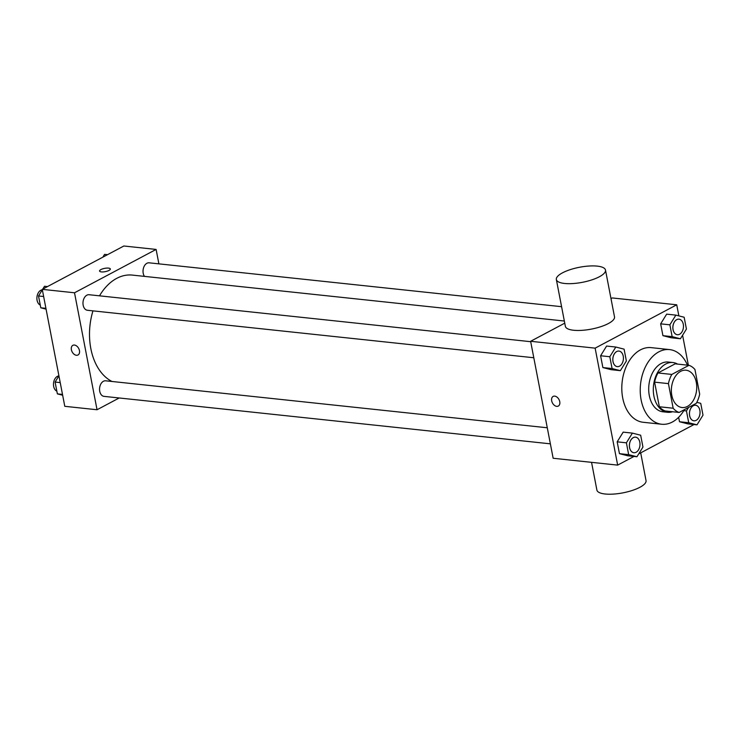 <?xml version="1.0" encoding="UTF-8"?>
<svg xmlns="http://www.w3.org/2000/svg" width="740" height="740" viewBox="0 0 740 740"><rect width="100%" height="100%" fill="white"/><g stroke="black" fill="none" stroke-linecap="round" stroke-linejoin="round"><path stroke-width="1.11" d="M687.432 406.417A18.768 12.608 -83.9 0 1 682.067 407.536A18.768 12.608 -83.9 0 1 671.513 387.547A18.768 12.608 -83.9 0 1 686.035 370.213A18.768 12.608 -83.9 0 1 696.729 386.234A18.768 12.608 -83.9 0 1 687.432 406.417M699.679 394.143L694.943 369.519A24.226 16.28 -83.9 0 0 688.977 365.31L671.8 374.431A24.226 16.28 -83.9 0 0 668.423 383.616L673.16 408.23A24.226 16.28 -83.9 0 0 679.126 412.448L696.294 403.319A24.226 16.28 -83.9 0 0 699.679 394.143M668.423 383.616L654.595 382.145L659.34 406.76L673.16 408.23M659.34 406.76A24.226 16.28 -83.9 0 0 665.297 410.978L679.126 412.448M654.595 382.145A24.226 16.28 -83.9 0 1 657.98 372.96L671.8 374.431M688.977 365.31L675.158 363.839L657.98 372.96M677.59 364.099A25.021 16.817 96.1 0 0 672.873 362.526A25.021 16.817 96.1 0 0 653.91 396.076A25.021 16.817 96.1 0 0 667.582 412.291A25.021 16.817 96.1 0 0 672.521 411.745M667.582 412.291L662.975 411.801A25.021 16.817 -83.9 0 1 649.304 395.586A25.021 16.817 -83.9 0 1 668.266 362.036L672.873 362.526M684.408 409.636A37.537 25.225 -83.9 0 1 672.383 422.004A37.537 25.225 -83.9 0 1 661.653 424.242A37.537 25.225 -83.9 0 1 640.535 384.245A37.537 25.225 -83.9 0 1 669.589 349.595A37.537 25.225 -83.9 0 1 687.46 365.144M661.653 424.242L643.226 422.281A37.537 25.225 -83.9 0 1 622.109 382.293A37.537 25.225 -83.9 0 1 651.163 347.634L669.589 349.595M615.819 347.032L606.596 346.052L600.602 355.755L602.878 367.567L611.148 369.686L620.37 370.666L626.364 360.963L624.088 349.151L615.819 347.032L609.816 356.736L612.091 368.548L620.37 370.666M675.87 315.12L666.657 314.139L660.654 323.843L662.929 335.664L671.208 337.782L680.421 338.763L686.424 329.06L684.149 317.238L675.87 315.12L669.866 324.823L672.142 336.644L680.421 338.763M678.867 315.887L676.73 304.797L595.136 348.151L617.66 465.118L633.986 456.441M638.676 453.944L694.046 424.529M698.736 422.041L699.171 421.338M688.366 365.246L682.595 335.248M632.395 433.113L623.182 432.132L617.179 441.836L619.454 453.657L627.733 455.775L636.946 456.746L642.949 447.053L640.673 435.231L632.395 433.113L626.391 442.816L628.667 454.638L636.946 456.746M688.616 407.407L686.443 410.913L688.718 422.725L679.505 421.745L678.645 417.286L679.505 421.745L687.784 423.863L696.997 424.843L703 415.14L700.725 403.328L696.83 402.329M564.75 323.167L530.626 341.288L553.15 458.254L617.66 465.118M530.626 341.288L595.136 348.151M558.284 406.075A5.476 3.691 62 0 1 556.702 406.362A5.476 3.691 62 0 1 551.985 401.913A5.476 3.691 62 0 1 553.15 396.409A5.476 3.691 62 0 1 558.977 399.507A5.476 3.691 62 0 1 558.284 406.075A5.476 3.691 62 0 1 556.702 406.362A5.476 3.691 62 0 1 551.985 401.913A5.476 3.691 62 0 1 553.15 396.409M676.73 304.797L612.23 297.943L610.99 298.599M605.496 270.063L614.505 316.85A25.021 7.659 169.1 0 1 608.363 323.546A25.021 7.659 169.1 0 1 581.89 330.345A25.021 7.659 169.1 0 1 565.36 326.312L556.351 279.526A25.021 7.659 169.1 0 1 579.476 267.269A25.021 7.659 169.1 0 1 605.496 270.063A25.021 7.659 169.1 0 1 599.354 276.76A25.021 7.659 169.1 0 1 572.88 283.559A25.021 7.659 169.1 0 1 556.351 279.526M591.556 462.343L596.893 490.065A25.021 7.659 -10.9 0 0 622.913 492.859A25.021 7.659 -10.9 0 0 646.038 480.602L640.701 452.871M112.008 381.479A54.806 36.824 -83.9 0 1 92.963 310.865M99.493 295.834A54.806 36.824 -83.9 0 1 132.368 275.095L564.343 321.031M533.799 357.753L87.431 310.273A7.816 5.254 -83.9 0 1 83.037 301.948A7.816 5.254 -83.9 0 1 89.087 294.724L530.71 341.695M550.375 443.834L104.007 396.363A7.816 5.254 -83.9 0 1 99.613 388.028A7.816 5.254 -83.9 0 1 105.663 380.804L547.285 427.776M144.448 276.371A7.816 5.254 -83.9 0 1 143.643 267.538A7.816 5.254 -83.9 0 1 149.138 262.82L561.577 306.684M158.887 263.856L156.112 249.426L74.518 292.781L97.042 409.747L119.196 397.972M156.112 249.426L123.858 246.004L42.263 289.349L74.518 292.781M42.263 289.349L64.787 406.315L97.042 409.747M77.987 354.996A5.476 3.691 62 0 1 76.405 355.283A5.476 3.691 62 0 1 71.688 350.834A5.476 3.691 62 0 1 72.853 345.33A5.476 3.691 62 0 1 78.681 348.429A5.476 3.691 62 0 1 77.987 354.996A5.476 3.691 62 0 1 76.405 355.283A5.476 3.691 62 0 1 71.697 350.834A5.476 3.691 62 0 1 72.853 345.33M108.983 270.433A5.476 1.674 169.1 0 1 103.193 271.922A5.476 1.674 169.1 0 1 99.576 271.043A5.476 1.674 169.1 0 1 104.636 268.361A5.476 1.674 169.1 0 1 110.334 268.971A5.476 1.674 169.1 0 1 108.983 270.433M99.585 271.043A5.476 1.674 169.1 0 1 104.636 268.361A5.476 1.674 169.1 0 1 110.334 268.971M107.531 254.68L104.571 254.366L102.842 257.168M58.923 375.865L55.093 382.062L57.369 393.874L62.65 395.225M55.093 382.062L60.218 382.608M57.369 393.874L62.502 394.42M56.851 391.164A7.816 5.254 -83.9 0 1 53.576 382.811A7.816 5.254 -83.9 0 1 58.904 375.901M47.471 286.584L44.52 286.269L42.781 289.081M42.347 289.784L38.517 295.972L40.793 307.794L46.074 309.144M38.517 295.972L43.642 296.518M40.793 307.794L45.917 308.339M40.275 305.084A7.816 5.254 -83.9 0 1 37 296.721A7.816 5.254 -83.9 0 1 42.328 289.821M688.718 422.725L696.997 424.843M693.917 420.801A7.816 5.254 -83.9 0 1 693.898 420.801A7.816 5.254 -83.9 0 1 689.495 412.467A7.816 5.254 -83.9 0 1 695.554 405.252A7.816 5.254 -83.9 0 1 695.572 405.252L695.591 405.252A7.816 5.254 -83.9 0 1 700.04 411.93A7.816 5.254 -83.9 0 1 696.164 420.339A7.816 5.254 -83.9 0 1 693.935 420.81A7.816 5.254 -83.9 0 1 689.532 412.476A7.816 5.254 -83.9 0 1 695.591 405.252M683.816 410.635L686.443 410.913M679.505 421.745L687.784 423.863M677.359 334.721L677.322 334.721A7.816 5.254 -83.9 0 1 677.322 334.721A7.816 5.254 -83.9 0 1 672.919 326.386A7.816 5.254 -83.9 0 1 678.969 319.162A7.816 5.254 -83.9 0 1 678.987 319.162A7.816 5.254 -83.9 0 1 683.464 325.841A7.816 5.254 -83.9 0 1 679.588 334.258A7.816 5.254 -83.9 0 1 677.359 334.721A7.816 5.254 -83.9 0 1 672.956 326.386A7.816 5.254 -83.9 0 1 679.005 319.171L678.969 319.162M666.657 314.139L660.654 323.843L669.866 324.823M660.654 323.843L662.929 335.664L672.142 336.644M662.929 335.664L671.208 337.782M633.838 452.714L633.875 452.714A7.816 5.254 -83.9 0 1 633.838 452.714A7.816 5.254 -83.9 0 1 629.444 444.379A7.816 5.254 -83.9 0 1 635.494 437.155A7.816 5.254 -83.9 0 1 635.512 437.155A7.816 5.254 -83.9 0 1 639.989 443.834A7.816 5.254 -83.9 0 1 636.113 452.251A7.816 5.254 -83.9 0 1 633.875 452.714A7.816 5.254 -83.9 0 1 629.481 444.379A7.816 5.254 -83.9 0 1 635.53 437.164L635.494 437.155M623.182 432.132L617.179 441.836L626.391 442.816M617.179 441.836L619.454 453.657L628.667 454.638M619.454 453.657L627.733 455.775M617.262 366.624L617.299 366.633A7.816 5.254 -83.9 0 1 617.262 366.624A7.816 5.254 -83.9 0 1 612.868 358.289A7.816 5.254 -83.9 0 1 618.918 351.075A7.816 5.254 -83.9 0 1 618.936 351.075L618.955 351.075A7.816 5.254 -83.9 0 1 623.413 357.753A7.816 5.254 -83.9 0 1 619.537 366.161A7.816 5.254 -83.9 0 1 617.299 366.633A7.816 5.254 -83.9 0 1 612.905 358.299A7.816 5.254 -83.9 0 1 618.955 351.075M606.596 346.052L600.602 355.755L609.816 356.736M600.602 355.755L602.878 367.567L612.091 368.548M602.878 367.567L611.148 369.686"/></g></svg>
